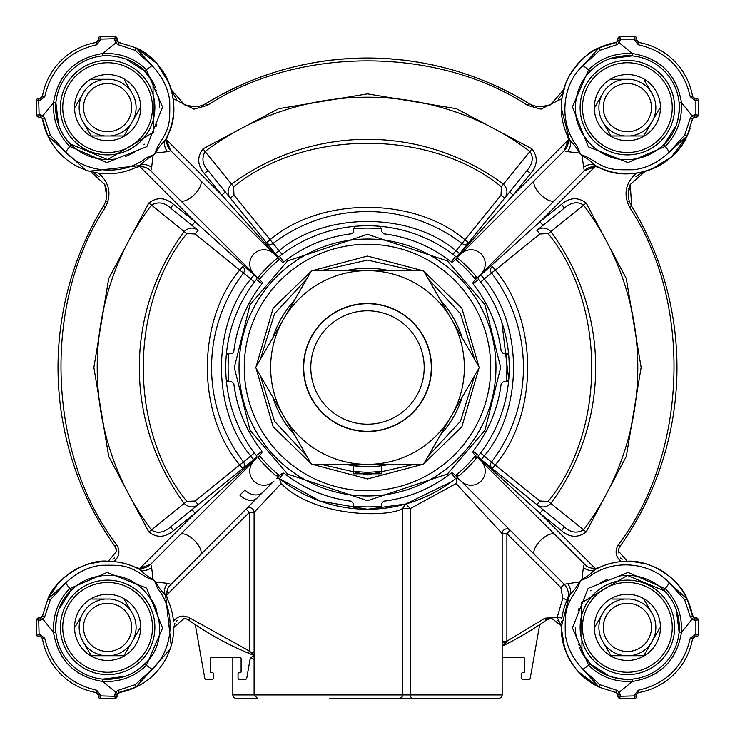 <?xml version="1.0" encoding="UTF-8"?>
<svg xmlns="http://www.w3.org/2000/svg" width="735" height="735" viewBox="0 0 735 735"><rect width="100%" height="100%" fill="white"/><g stroke="black" fill="none" stroke-linecap="round" stroke-linejoin="round"><path stroke-width="1.1" d="M232.839 694.942A3.308 3.308 0 0 0 236.146 698.25L257.406 698.25L254.099 694.942L232.839 694.942L232.839 657.614M537.469 106.501L541.006 106.768L550.588 104.737M558.499 99.069L561.558 94.87M201.151 106.52C251.986 74.529 307.441 58.359 367.5 58.01C427.559 58.359 483.014 74.529 533.849 106.52M107.439 561.228L107.99 561.228L107.439 561.228A66.15 66.15 0 0 0 47.821 599.108L42.382 616.307M618.42 552.849L618.392 551.094L627.277 561.228M193.902 106.768L195.583 106.713M196.815 106.593L199.801 106.042M102.459 561.43L89.422 563.782M89.027 563.892L81.401 566.648M72.205 571.508L62.916 578.62M57.413 584.307L47.839 599.062M329.703 698.25L405.297 698.25M254.099 659.405L250.8 657.954M174.856 623.298L173.772 627.561L184.163 618.411M186.387 618.907L188.684 620.101A309.49 309.49 0 0 0 248.467 653.185L249.376 650.999L190.053 618.172L188.684 620.101A9.454 9.454 0 0 0 183.906 618.392L183.291 618.365M177.383 620.322L175.821 621.838M118.996 551.967L118.565 551.379M106.106 201.813L106.52 201.151M628.48 201.151L628.903 201.813M616.417 551.406L616.004 551.967M561.31 623.987L561.228 627.01M559.409 622.132L557.883 620.533M551.755 618.365L561.007 625.577L557.213 617.326L561.889 617.997L561.788 618.751M139.586 569.46A14.176 11.043 118.8 0 0 151.64 567.493L153.027 579.272L147.533 576.24L139.466 569.395C129.865 564.168 119.254 561.448 107.622 561.228C85.664 558.839 54.427 579.851 47.821 599.108L50.311 599.861L44.863 616.325L42.465 615.967L41.546 617.464L40.14 617.924L42.465 615.967L47.821 599.108L65.635 582.965C76.449 572.666 88.347 566.768 101.329 565.27C124.628 565.04 127.421 565.022 146.697 577.444L154.396 580.604L157.556 588.303L158.76 587.467L165.605 595.534L171.2 645.652L170.024 649.336L135.892 687.179L135.139 684.689L118.675 690.137L119.033 692.535L117.536 693.454L135.892 687.179L119.033 692.535A66.15 66.15 0 0 0 170.244 648.693M170.024 649.336L171.2 645.652A66.15 66.15 0 0 0 173.772 627.561M586.429 565.987L475.573 455.525A139.384 139.384 0 0 1 455.525 475.573L564.204 584.251L579.272 581.973L576.24 587.467L577.444 588.303L580.604 580.604L588.303 577.444L587.467 576.24L595.534 569.395C605.144 564.158 615.755 561.439 627.378 561.228C650.613 559.776 679.37 578.62 687.179 599.108L684.689 599.861L690.137 616.325L692.535 615.967L693.454 617.464L687.179 599.108L692.535 615.967A66.15 66.15 0 0 0 627.561 561.228M620.597 557.966L622.113 559.39M630.281 184.384L628.232 193.847M643.63 171.815L635.94 176.492M645.256 171.31A66.15 66.15 0 0 0 690.174 128.414M599.108 47.821L599.861 50.311L616.325 44.863L615.967 42.465L617.464 41.546L615.967 42.465A66.15 66.15 0 0 0 563.69 89.743L550.487 104.774A23.621 23.621 0 0 1 528.695 103.304L527.464 105.325L541.006 109.129L561.834 98.683A66.15 66.15 0 0 0 561.228 107.622C561.641 94.742 564.37 84.121 569.404 75.76C579.63 60.389 589.534 51.073 599.108 47.821L615.967 42.465L599.108 47.821L592.291 51.551M171.815 91.37L176.492 99.06M184.173 104.627L186.598 105.574M186.8 105.647L187.535 105.868M171.31 89.743A66.15 66.15 0 0 0 135.892 47.821C167.773 61.106 185.284 107.714 165.605 139.466L158.76 147.533L157.556 146.697L154.396 154.396L158.76 147.533M47.821 135.892L50.311 135.139L44.863 118.675L42.465 119.033L41.546 117.536L42.465 119.033A66.15 66.15 0 0 0 89.348 171.2L85.664 170.024L47.821 135.892L42.465 119.033L47.821 135.892L51.551 142.709M106.658 196.273L104.774 184.513L106.75 194.784M99.069 176.501L94.87 173.442M113.861 561.522C119.364 556.808 120.356 551.278 116.828 544.947C47.132 454.34 41.968 302.682 105.325 207.536C111.803 194.398 109.588 182.941 98.683 173.166L89.743 171.31M116.626 551.259L108.394 561.182M112.96 559.335L114.403 557.957M561.228 627.561A66.15 66.15 0 0 0 599.108 687.179L615.967 692.535L599.108 687.179C575.578 675.245 562.946 655.308 561.228 627.378L564.71 648.573M564.746 648.665L564.976 649.336M571.821 663.292L576.892 670.127M578.05 671.459L598.419 686.848M690.137 616.325L692.048 619.366L694.86 620.285L694.86 617.924A2.361 2.361 0 0 1 693.454 617.464A2.361 2.361 0 0 0 694.86 617.924L696.844 617.988M697.193 618.117L697.699 618.475M645.817 563.846L631.402 561.347M473.698 281.349A2.361 2.361 0 0 0 473.009 283.021L473.698 281.349L481.094 273.953L478.127 277.426L539.977 221.75L542.954 225.424L564.443 208.014L561.476 204.348L539.977 221.75L595.065 166.661L584.251 170.796L581.973 155.728L587.467 158.76L595.534 165.605C627.286 185.284 673.894 167.773 687.179 135.892L684.689 135.139L690.137 118.675L692.535 119.033L687.179 135.892L692.618 118.693M692.535 119.033L693.454 117.536L696.458 117.076M600.118 167.902A66.15 66.15 0 0 0 636.317 173.166C625.412 182.941 623.197 194.398 629.674 207.536L631.696 206.305L630.226 184.513L645.109 171.356M648.674 170.254L651.476 169.225M651.55 169.197L671.275 157.106M671.496 156.913L687.151 135.957M694.061 98.04L696.844 98.242M697.193 98.371L697.699 98.729M638.798 42.465L636.822 40.14L636.822 38.542M637.374 41.656L638.779 42.465A66.15 66.15 0 0 1 692.535 96.221L693.344 97.626M616.968 42.042L617.988 38.156M618.117 37.807L618.475 37.301M565.325 84.7L561.834 98.683M117.361 41.261L117.076 40.14L117.536 41.546L119.033 42.465L118.675 44.863L135.139 50.311L135.892 47.821L118.693 42.382M197.522 106.501L193.994 106.768A23.621 23.621 0 0 1 184.513 104.774L171.356 89.891M170.254 86.326L169.225 83.524M169.197 83.45L157.079 63.697M156.913 63.504L136.581 48.152M42.465 96.202L42.465 96.221A66.15 66.15 0 0 1 96.221 42.465L98.178 40.14L98.242 38.156M98.371 37.807L98.729 37.301M41.656 97.626L42.465 96.221L40.14 98.178L41.39 97.819M38.542 117.076L37.301 116.525M36.75 99.969L36.75 100.061A1.893 1.893 0 0 1 38.643 98.178L38.312 98.205M42.042 118.032L38.643 117.076A1.893 1.893 0 0 1 36.75 115.184L36.75 115.285M110.195 561.274L107.76 561.228M96.202 692.535L96.221 692.535A66.15 66.15 0 0 1 42.465 638.779A2.361 2.361 0 0 0 40.14 636.822L38.156 636.758M37.807 636.629L37.301 636.271M36.75 619.715L36.75 619.816A1.893 1.893 0 0 1 38.643 617.924L38.312 617.951M97.626 693.344L96.221 692.535L98.178 694.86L98.205 696.688M36.75 635.031L40.14 634.461L44.789 638.375C51.303 666.415 68.585 683.697 96.625 690.211L96.221 692.535A2.361 2.361 0 0 1 98.178 694.86A2.361 2.361 0 0 0 96.221 692.535A66.15 66.15 0 0 1 42.465 638.779L41.261 637.107M117.076 696.458L116.525 697.699M617.859 694.309L617.547 693.574M617.565 693.61L615.967 692.535L616.325 690.137L599.861 684.689L599.108 687.179L582.965 669.364C572.666 658.551 566.768 646.653 565.27 633.671C565.04 610.372 565.022 607.579 577.444 588.303M692.535 638.798L692.535 638.779A66.15 66.15 0 0 1 638.779 692.535A2.361 2.361 0 0 0 636.822 694.86L636.271 697.699M693.344 637.374L692.535 638.779L694.86 636.822L693.739 637.107M698.25 635.031L698.25 634.939A1.893 1.893 0 0 1 696.357 636.822L694.86 636.822A2.361 2.361 0 0 0 692.535 638.779A66.15 66.15 0 0 1 638.779 692.535L637.374 693.344M173.57 112.795A66.15 66.15 0 0 0 173.166 98.683L171.54 90.58M502.161 694.942A3.308 3.308 0 0 1 498.854 698.25L412.629 698.25A3.308 2.278 -90 0 1 410.35 694.942L502.161 694.942L502.161 643.171A4.722 1.066 180 0 1 506.351 642.114L502.161 645.964M362.465 473.809L381.676 473.809L381.676 471.401L367.5 472.366L353.324 471.401L353.324 473.809L381.676 473.809L381.676 465.705A99.225 99.225 0 0 0 389.026 464.364A99.225 99.225 0 0 1 345.974 464.364M561.494 621.461L561.402 622.545M561.228 627.378L569.395 595.534L576.24 587.467M568.66 596.903L568.091 598.024M567.448 599.365L567.108 600.1M173.524 530.652L170.557 526.986L192.046 509.575L195.023 513.25L173.524 530.652C165.118 537.671 156.877 538.112 148.801 531.975L108.706 456.435L93.859 367.5L108.706 278.565L148.801 203.025C156.895 196.888 165.136 197.329 173.524 204.348L170.557 208.014L192.046 225.424L195.023 221.75L256.873 277.426L253.906 273.953A14.176 14.176 0 0 1 258.5 250.828A14.176 14.176 0 0 1 273.953 253.906L170.796 150.749A14.176 14.176 0 0 1 166.643 140.725L170.796 150.749L167.506 151.64A14.176 11.043 28.8 0 1 165.54 139.586M502.161 643.171L502.161 533.619L456.123 483.575L410.35 508.519L410.35 694.942L254.099 694.942L254.099 512.35L249.376 512.35L249.376 650.999L254.099 655.225M412.629 698.25L399.353 698.25A3.308 3.188 90 0 0 402.541 694.942L402.541 508.519L410.35 508.519L405.812 503.971L402.541 508.519C388.567 517.716 314.727 517.569 281.193 483.575L254.099 512.35A4.722 4.722 0 0 0 249.376 507.628A4.722 4.722 0 0 1 254.099 512.35M165.54 595.414A14.176 11.043 151.2 0 1 167.506 583.36L170.796 584.251A14.176 14.176 0 0 0 167.727 599.714L167.727 599.714A14.176 14.176 0 0 0 167.874 600.063M107.622 679.351L102.79 679.122A51.974 51.974 0 0 1 55.878 632.21C55.079 615.066 59.994 601.285 70.624 590.876C80.685 580.852 93.014 575.689 107.622 575.404C153.56 573.925 177.273 636.06 144.124 664.376C134.918 673.811 122.754 678.8 107.622 679.351A51.974 51.974 0 0 1 86.785 579.759M144.152 590.398A51.974 51.974 0 0 1 144.905 591.161M151.254 599.135A51.974 51.974 0 0 1 156.114 608.654M156.463 609.6A51.974 51.974 0 0 1 156.702 610.252M158.879 618.76A51.974 51.974 0 0 1 159.578 628.93M157.556 588.303C176.74 612.209 173.166 650.282 152.035 669.364A370.881 370.881 0 0 1 146.384 665.258A2.361 0.992 45.4 0 0 144.124 664.376A51.974 51.974 0 0 1 135.607 671.174M125.575 676.154A51.974 51.974 0 0 1 122.57 677.155M116.249 158.879A51.974 51.974 0 0 1 107.622 159.596L70.624 144.124C60.123 133.935 55.208 120.154 55.878 102.79A51.974 51.974 0 0 1 107.622 55.649C123.563 56.604 135.736 61.602 144.124 70.624L153.027 82.32L153.33 132.355L107.622 159.596A51.974 51.974 0 0 1 55.878 102.79L53.526 102.569C58.285 74.63 74.63 58.285 102.569 53.526C120.182 52.782 134.79 58.184 146.384 69.742A370.881 370.881 0 0 1 152.035 65.635C162.334 76.449 168.232 88.347 169.73 101.329C169.96 124.628 169.978 127.421 157.556 146.697M144.133 70.624A51.974 51.974 0 0 1 155.351 87.052M156.592 90.203A51.974 51.974 0 0 1 156.904 91.112M158.319 96.156A51.974 51.974 0 0 1 159.596 107.365M156.794 124.472A51.974 51.974 0 0 1 155.985 126.659M144.556 144.198A51.974 51.974 0 0 1 143.931 144.813M135.929 151.217A51.974 51.974 0 0 1 125.593 156.39M627.378 55.649L632.21 55.878A51.974 51.974 0 0 1 679.122 102.79C679.921 119.934 675.006 133.715 664.376 144.124C653.406 154.295 641.067 159.449 627.378 159.596C617.152 159.964 607.312 156.895 597.858 150.399C589.204 144.326 582.791 136.076 578.629 125.648C571.435 108.651 576.359 84.396 590.876 70.624C600.486 61.189 612.659 56.2 627.378 55.649A51.974 51.974 0 0 1 632.21 55.878L632.431 53.526C660.37 58.285 676.714 74.63 681.474 102.569C682.218 120.182 676.816 134.79 665.258 146.384A370.881 370.881 0 0 1 669.364 152.035C658.551 162.334 646.653 168.232 633.671 169.73C610.372 169.96 607.579 169.978 588.303 157.556L580.604 154.396L581.973 155.728M609.949 58.662L632.21 55.878A51.974 51.974 0 0 1 676.126 125.657M618.778 576.111A51.974 51.974 0 0 1 627.378 575.404L664.376 590.876C674.877 601.065 679.792 614.846 679.122 632.21L681.474 632.431C676.714 660.37 660.37 676.714 632.431 681.474C614.818 682.218 600.21 676.816 588.616 665.258A370.881 370.881 0 0 1 582.965 669.364L599.861 684.689M676.154 609.434A51.974 51.974 0 0 1 632.21 679.122L627.378 679.351A51.974 51.974 0 0 1 579.639 647.93M676.338 609.949L679.122 632.21A51.974 51.974 0 0 1 627.378 679.351C611.584 678.433 599.411 673.444 590.876 664.376L581.982 652.689L581.633 602.709L627.378 575.404A51.974 51.974 0 0 1 671.413 599.76M351.587 501.233L351.247 501.178A134.652 134.652 0 0 1 284.473 473.515L283.021 473.009L279.475 475.573A139.384 139.384 0 0 1 259.427 455.525L258.601 457.032M169.105 586.291L273.953 481.094A14.176 14.176 0 0 1 249.753 471.071A14.176 14.176 0 0 1 253.906 461.047L256.873 457.574L256.423 455.571A2.361 2.361 0 0 1 256.249 458.704L150.749 564.204A14.176 14.176 0 0 1 134.955 567.135M279.318 259.271L277.646 258.582L276.121 259.133A141.754 141.754 0 0 0 259.133 276.121L258.582 277.646L259.427 279.475A139.384 139.384 0 0 1 279.475 259.427L221.75 195.023L225.424 192.046L208.014 170.557L204.348 173.524L221.75 195.023L166.661 139.935L166.643 140.725A14.176 14.176 0 0 1 167.874 134.937M478.751 276.296A2.361 2.361 0 0 0 478.577 279.429L473.129 283.747L473.515 284.473A134.652 134.652 0 0 1 501.169 351.247C498.027 326.469 488.812 304.216 473.515 284.473C488.812 304.207 498.036 326.469 501.178 351.247L503.512 353.324L506.167 353.324A139.384 139.384 0 0 1 506.167 381.676L503.512 381.676L501.169 383.753A134.652 134.652 0 0 1 473.515 450.527A2.361 2.361 0 0 0 473.698 453.651L473.009 451.979M473.009 283.021A2.361 2.361 0 0 0 473.515 284.473L473.395 284.307M478.127 457.574L478.751 458.704A2.361 2.361 0 0 1 478.062 457.032L539.977 513.25L561.476 530.652C569.772 537.662 578.013 538.103 586.199 531.975L626.293 456.435L641.14 367.5L626.293 278.565L586.199 203.025C578.022 196.897 569.781 197.338 561.476 204.348M381.676 506.167L381.676 503.512L381.676 506.167A139.384 139.384 0 0 1 353.324 506.167L353.324 503.512L351.247 501.169C326.469 498.036 304.207 488.812 284.473 473.515L283.747 473.129L279.429 478.577L319.918 501.031L367.5 509.254A141.754 141.754 0 0 1 279.429 478.577A2.361 2.361 0 0 0 276.296 478.751L279.475 475.573M381.107 507.931L381.676 506.387L379.517 508.739A141.754 141.754 0 0 1 367.5 509.254M255.495 454.386L256.423 455.571A141.754 141.754 0 0 1 256.423 279.429A2.361 2.361 0 0 0 256.249 276.296M278.877 476.17L277.49 477.557M413.915 270.636L367.5 260.089L321.085 270.636M306.826 278.868L274.486 313.799L260.411 359.268M474.589 359.268L460.514 313.799L428.174 278.868M462.15 337.705A99.225 99.225 0 0 0 440.623 300.431A99.225 99.225 0 0 1 462.15 337.705M345.974 270.636A99.225 99.225 0 0 1 389.026 270.636A99.225 99.225 0 0 0 367.5 268.275M284.436 313.229A99.225 99.225 0 0 0 272.85 337.705A99.225 99.225 0 0 1 294.377 300.431M114.899 546.316L116.608 551.094A9.454 9.454 0 0 0 114.899 546.316A309.49 309.49 0 0 1 103.304 206.305A23.621 23.621 0 0 0 106.768 193.994A23.621 23.621 0 0 1 103.304 206.305A309.49 309.49 0 0 0 114.899 546.316L116.828 544.947M90.58 171.54L104.774 184.513A23.621 23.621 0 0 1 106.768 193.994A23.621 23.621 0 0 0 104.774 184.513M193.994 106.768L184.513 104.774L193.994 106.768A23.621 23.621 0 0 0 206.305 103.304A309.49 309.49 0 0 1 528.695 103.304A309.49 309.49 0 0 0 206.305 103.304L207.536 105.325C297.767 46.048 437.233 46.048 527.464 105.325M545.857 106.263L539.407 106.713M538.213 106.603L535.273 106.06M546.316 620.101L551.094 618.392A9.454 9.454 0 0 0 546.316 620.101A309.49 309.49 0 0 1 502.161 646.157A309.49 309.49 0 0 0 546.316 620.101L544.947 618.172L506.884 641.177L506.351 642.114M561.228 627.424L561.007 625.577M254.099 655.464L248.467 653.185A309.49 309.49 0 0 1 188.684 620.101A9.454 9.454 0 0 0 183.906 618.392M38.542 636.822L38.643 636.822A1.893 1.893 0 0 1 36.75 634.939L36.75 619.816A1.893 1.893 0 0 1 38.643 617.924L38.542 617.924M134.67 567.007A66.15 66.15 0 0 0 119.924 562.376M147.533 158.76L154.396 154.396L146.697 157.556L147.533 158.76L139.466 165.605L89.348 171.2L85.664 170.024M98.683 173.166A66.15 66.15 0 0 0 134.882 167.902L135.286 167.727A14.176 14.176 0 0 0 134.937 167.874A14.176 14.176 0 0 1 150.749 170.796L180.231 200.278A14.176 5.99 -45 0 0 194.49 194.49A14.176 5.99 -45 0 0 200.278 180.231L170.796 150.749M36.75 115.184L39.111 114.715L38.643 117.076A1.893 1.893 0 0 1 36.75 115.184L36.75 100.061A1.893 1.893 0 0 1 38.643 98.178L38.542 98.178M115.285 36.75L115.184 36.75A1.893 1.893 0 0 1 117.076 38.643L117.076 38.542M99.969 36.75L115.184 36.75A1.893 1.893 0 0 1 117.076 38.643L117.076 40.14A2.361 2.361 0 0 0 117.536 41.546A2.361 2.361 0 0 1 117.076 40.14L114.715 40.14L115.184 36.75M100.061 36.75A1.893 1.893 0 0 0 98.178 38.643A1.893 1.893 0 0 1 100.061 36.75L100.539 39.111L98.178 38.542M166.266 138.244L166.946 136.903M167.552 135.635L167.892 134.9M167.902 134.882A66.15 66.15 0 0 0 173.57 112.887M118.032 42.042L117.435 41.39M576.24 147.533L580.604 154.396L577.444 146.697L576.24 147.533L569.395 139.466L561.228 107.622A66.15 66.15 0 0 0 567.098 134.882L567.273 135.286A14.176 14.176 0 0 0 567.117 134.918A14.176 14.176 0 0 1 564.204 150.749L568.339 139.935L513.25 195.023L509.575 192.046L504.66 198.119C508.05 193.222 507.628 188.583 503.401 184.2L501.417 186.883C430.609 128.763 304.391 128.772 233.583 186.883L234.006 195.142L270.113 239.729L266.447 242.706L208.014 170.557C202.483 164.732 201.491 158.374 205.028 151.474L203.025 148.801C196.897 156.978 197.338 165.219 204.348 173.524M635.031 36.75L634.939 36.75A1.893 1.893 0 0 1 636.822 38.643L634.461 39.111L634.939 36.75A1.893 1.893 0 0 1 636.822 38.643M619.715 36.75L634.939 36.75M619.816 36.75A1.893 1.893 0 0 0 617.924 38.643A1.893 1.893 0 0 1 619.816 36.75L620.285 39.111L617.924 38.542M698.25 115.285L698.25 115.184A1.893 1.893 0 0 1 696.357 117.076L695.889 114.715L698.25 115.184A1.893 1.893 0 0 1 696.357 117.076M698.25 99.969L698.25 115.184M698.25 100.061A1.893 1.893 0 0 0 696.357 98.178A1.893 1.893 0 0 1 698.25 100.061L695.889 100.539L696.458 98.178M596.756 166.266L598.097 166.946M636.317 173.166L644.42 171.54M692.958 118.032L693.61 117.435M631.696 206.305A309.49 309.49 0 0 1 620.101 546.316A9.454 9.454 0 0 0 618.392 551.094A9.454 9.454 0 0 1 620.101 546.316A309.49 309.49 0 0 0 631.696 206.305A23.621 23.621 0 0 1 630.226 184.513M627.01 561.228L624.557 561.283M615.076 562.376A66.15 66.15 0 0 0 600.118 567.098L599.714 567.273A14.176 14.176 0 0 0 599.732 567.273A14.176 14.176 0 0 0 599.999 567.154M698.25 619.715L698.25 634.939A1.893 1.893 0 0 1 696.357 636.822L696.458 636.822M698.25 619.816A1.893 1.893 0 0 0 696.357 617.924A1.893 1.893 0 0 1 698.25 619.816L695.889 620.285L696.458 617.924M619.715 698.25L619.816 698.25A1.893 1.893 0 0 1 617.924 696.357L617.924 696.458M635.031 698.25L619.816 698.25A1.893 1.893 0 0 1 617.924 696.357L617.924 694.86A2.361 2.361 0 0 0 617.464 693.454A2.361 2.361 0 0 1 617.924 694.86L620.285 694.86L619.816 698.25M634.939 698.25A1.893 1.893 0 0 0 636.822 696.357A1.893 1.893 0 0 1 634.939 698.25L634.461 695.889L636.822 696.458M190.053 618.172C183.722 614.644 178.192 615.636 173.478 621.139A66.15 66.15 0 0 0 167.902 600.118L167.332 598.869M99.969 698.25L100.061 698.25A1.893 1.893 0 0 1 98.178 696.357L100.539 695.889L117.076 696.357A1.893 1.893 0 0 1 115.184 698.25L114.715 694.86L117.076 694.86A2.361 2.361 0 0 1 117.536 693.454A2.361 2.361 0 0 0 117.076 694.86L117.076 696.357A1.893 1.893 0 0 1 115.184 698.25L115.285 698.25M115.184 698.25L100.061 698.25A1.893 1.893 0 0 1 98.178 696.357L98.178 696.458M36.75 634.939A1.893 1.893 0 0 0 38.643 636.822L39.111 634.461L38.643 617.924L40.14 617.924A2.361 2.361 0 0 0 41.546 617.464A2.361 2.361 0 0 1 40.14 617.924L40.14 620.285L36.75 619.816M147.533 576.24L146.697 577.444M139.586 165.54A14.176 11.043 -118.8 0 1 151.64 167.506L150.749 170.796L259.271 279.318M148.58 169.013L146.035 167.672M143.132 166.845L139.935 166.661L195.023 221.75L173.524 204.348M146.697 157.556C122.791 176.74 84.718 173.166 65.635 152.035L47.83 135.92M40.14 117.076A2.361 2.361 0 0 1 41.546 117.536A2.361 2.361 0 0 0 40.14 117.076L40.14 114.715L39.111 114.715L38.643 98.178L40.14 98.178A2.361 2.361 0 0 0 42.465 96.221A66.15 66.15 0 0 1 96.221 42.465A2.361 2.361 0 0 0 98.178 40.14A2.361 2.361 0 0 1 96.221 42.465L96.625 44.789C68.585 51.303 51.303 68.585 44.789 96.625L40.14 100.539L40.14 98.178A2.361 2.361 0 0 0 42.465 96.221L44.789 96.625M40.14 100.539L36.75 100.061M142.709 51.551L135.892 47.821L152.035 65.635L135.139 50.311M569.46 139.586A14.176 11.043 -28.8 0 1 567.493 151.64L564.204 150.749L455.525 259.427A139.384 139.384 0 0 1 475.573 279.475M577.444 146.697C558.26 122.791 561.834 84.718 582.965 65.635L599.08 47.83M461.047 253.906A14.176 14.176 0 0 1 481.094 253.906A14.176 14.176 0 0 1 481.094 273.953L584.251 170.796A14.176 14.176 0 0 1 600.063 167.874M583.36 167.506A14.176 11.043 118.8 0 1 595.414 165.54M587.467 158.76L588.303 157.556M683.449 142.709L687.179 135.892L669.364 152.035L684.689 135.139M588.303 577.444C612.209 558.26 650.282 561.834 669.364 582.965L687.17 599.08M696.357 636.822L695.889 634.461L698.25 634.939M567.098 600.118A66.15 66.15 0 0 0 561.889 617.997A66.15 66.15 0 0 1 567.098 600.118L562.799 598.171L557.213 617.326L544.947 618.172M502.161 641.177L506.884 641.177L506.884 533.619L560.869 587.596L564.204 584.251A14.176 14.176 0 0 1 567.126 600.063M567.493 583.36A14.176 11.043 -151.2 0 1 569.46 595.414M615.967 692.535L617.464 693.454L619.366 692.048L620.285 694.86M167.81 588.643L166.643 594.275M135.139 684.689L152.035 669.364L135.92 687.17M96.625 690.211L100.539 694.86L100.061 698.25M96.147 576.681A51.974 51.974 0 0 1 106.226 575.422M611.649 157.161A51.974 51.974 0 0 1 607.579 155.682M590.839 144.593A51.974 51.974 0 0 1 590.113 143.858M583.746 135.865A51.974 51.974 0 0 1 578.886 126.347M578.537 125.419A51.974 51.974 0 0 1 578.326 124.812M576.121 116.24A51.974 51.974 0 0 1 575.422 106.07M579.768 86.767A51.974 51.974 0 0 1 599.365 63.844M609.398 58.855A51.974 51.974 0 0 1 612.43 57.844M578.427 644.843A51.974 51.974 0 0 1 578.105 643.924M576.681 638.844A51.974 51.974 0 0 1 575.404 627.662M578.206 610.528A51.974 51.974 0 0 1 579.015 608.332M590.453 590.793A51.974 51.974 0 0 1 591.059 590.196M599.411 583.562A51.974 51.974 0 0 1 607.174 579.483M58.837 609.471L70.624 590.876A2.361 0.992 44.6 0 0 69.742 588.616L107.108 572.436L146.632 588.129L162.554 628.094L146.384 665.258C134.808 676.788 120.209 682.199 102.569 681.474C74.63 676.714 58.285 660.37 53.526 632.431C52.782 614.818 58.184 600.21 69.742 588.616A370.881 370.881 0 0 1 65.635 582.965L50.311 599.861M44.863 616.325L42.952 619.366L40.14 620.285M256.873 457.574L195.023 513.25L139.935 568.339L150.749 564.204L151.64 567.493M148.801 203.025L151.474 205.028C158.19 201.436 164.548 202.428 170.557 208.014L170.557 208.014M148.801 531.975L151.474 529.972A270.305 270.305 0 0 1 151.474 205.028L184.2 231.599A228.181 228.181 0 0 0 184.2 503.401L151.474 529.972C157.244 533.785 163.602 532.792 170.557 526.986L192.046 509.575L170.557 526.986M167.506 151.64L155.728 153.027M153.027 155.728L151.64 167.506M44.863 118.675L42.952 115.634L41.546 117.536M50.311 135.139L65.635 152.035A370.881 370.881 0 0 1 69.742 146.384C58.212 134.808 52.801 120.209 53.526 102.569L42.952 115.634L40.14 114.715M70.624 144.124A2.361 0.992 -44.6 0 1 69.742 146.384L106.906 162.554L146.871 146.632L162.564 107.108L146.384 69.742A2.361 0.992 134.6 0 1 144.124 70.624L153.027 82.32M117.076 38.643L100.539 39.111L100.539 40.14L96.625 44.789M526.986 170.557L457.032 256.938L513.25 195.023L530.652 173.524L526.986 170.557C532.792 163.611 533.785 157.253 529.972 151.474L503.401 184.2A228.181 228.181 0 0 0 231.599 184.2L205.028 151.474A270.305 270.305 0 0 1 529.972 151.474L531.975 148.801L456.435 108.706L367.5 93.859L278.565 108.706L203.025 148.801M457.574 256.873L458.704 256.249A2.361 2.361 0 0 1 455.571 256.423A141.754 141.754 0 0 0 279.429 256.423L283.839 261.982A9.454 9.454 0 0 1 282.764 262.717M279.475 259.427L282.837 262.79A134.652 134.652 0 0 1 351.247 233.831A2.361 2.361 0 0 0 353.324 231.488L353.324 228.833A139.384 139.384 0 0 1 381.676 228.833L381.676 231.488L383.753 233.831A134.652 134.652 0 0 1 450.527 261.485L451.253 261.871L455.571 256.423M118.675 44.863L115.634 42.952L114.715 40.14M579.272 153.027L567.493 151.64M564.204 150.749L534.722 180.231A14.176 5.99 45 0 0 540.51 194.49A14.176 5.99 45 0 0 554.769 200.278L584.251 170.796M450.527 261.485A2.361 2.361 0 0 0 453.651 261.302L455.525 259.427L453.651 261.302L451.253 261.871M616.325 44.863L619.366 42.952L617.464 41.546A2.361 2.361 0 0 0 617.924 40.14A2.361 2.361 0 0 1 617.464 41.546M599.861 50.311L582.965 65.635A370.881 370.881 0 0 1 588.616 69.742C600.192 58.212 614.791 52.801 632.431 53.526L619.366 42.952L620.285 39.111L634.461 39.111L634.461 40.14L636.822 40.14A2.361 2.361 0 0 0 638.779 42.465A66.15 66.15 0 0 1 692.535 96.221A2.361 2.361 0 0 0 694.86 98.178A2.361 2.361 0 0 1 692.535 96.221L690.211 96.625C683.697 68.585 666.415 51.303 638.375 44.789L634.461 40.14M590.876 70.624A2.361 0.992 45.4 0 1 588.616 69.742L572.446 106.906L588.367 146.871L627.892 162.564L665.258 146.384A2.361 0.992 -135.4 0 1 664.376 144.124L676.163 125.529M379.517 508.739A141.754 141.754 0 0 0 455.571 478.577A2.361 2.361 0 0 1 457.032 478.062L461.047 481.094A14.176 14.176 0 0 0 481.094 481.094A14.176 14.176 0 0 0 481.094 461.047L478.751 458.704M542.954 225.424L564.443 208.014C571.398 202.208 577.756 201.215 583.526 205.028A270.305 270.305 0 0 1 583.526 529.972C576.81 533.564 570.452 532.572 564.443 526.986L542.954 509.575L539.977 513.25L595.065 568.339L591.877 568.155M586.199 531.975L550.8 503.401A228.181 228.181 0 0 0 550.8 231.599L586.199 203.025M564.443 526.986L561.476 530.652M690.137 118.675L692.048 115.634L695.889 114.715L695.889 100.539L694.86 100.539L690.211 96.625M693.454 117.536A2.361 2.361 0 0 1 694.86 117.076A2.361 2.361 0 0 0 693.454 117.536L681.474 102.569L679.122 102.79M684.689 599.861L669.364 582.965A370.881 370.881 0 0 1 665.258 588.616C676.788 600.192 682.199 614.791 681.474 632.431L693.454 617.464M587.467 576.24L581.973 579.272L583.36 567.493A14.176 11.043 -118.8 0 0 595.414 569.46M664.376 590.876A2.361 0.992 135.4 0 1 665.258 588.616L628.094 572.446L588.129 588.367L572.436 627.892L588.616 665.258A2.361 0.992 -45.4 0 1 590.876 664.376L581.982 652.689M583.36 567.493L584.251 564.204A14.176 14.176 0 0 0 599.714 567.273L598.869 567.668M617.924 696.357L634.461 695.889L634.461 694.86L638.375 690.211L638.779 692.535A2.361 2.361 0 0 0 636.822 694.86L634.461 694.86M455.525 475.573L453.651 473.698A2.361 2.361 0 0 0 450.527 473.515L450.527 473.515A134.652 134.652 0 0 1 383.753 501.169C408.531 498.027 430.783 488.812 450.527 473.515A134.661 134.661 0 0 1 383.551 501.206L381.676 503.512M584.251 564.204L554.769 534.722A14.176 5.99 135 0 0 540.51 540.51A14.176 5.99 135 0 0 534.722 554.769M579.272 581.973L581.973 579.272M616.325 690.137L619.366 692.048L632.431 681.474L632.21 679.122M506.884 533.619L510.228 530.275A4.722 4.722 0 0 0 502.161 533.619L506.884 533.619M170.796 584.251L246.032 509.015L249.376 512.35L166.661 595.065M458.704 478.751A2.361 2.361 0 0 0 457.032 478.062L456.123 483.575M367.61 509.254L405.812 503.971L451.354 481.783M153.027 579.272L155.728 581.973L167.506 583.36M200.278 554.769A14.176 5.99 -135 0 0 194.49 540.51A14.176 5.99 -135 0 0 180.231 534.722L150.749 564.204M158.76 587.467L155.728 581.973M262.827 492.22A14.176 11.135 -135 0 1 244.939 490.061L239.876 495.124C246.363 500.811 251.921 501.941 256.561 498.486L246.032 509.015A4.722 4.722 0 0 1 249.376 507.628A4.722 4.722 0 0 0 246.032 509.015M118.675 690.137L115.634 692.048L102.569 681.474L102.79 679.122L125.051 676.338M58.662 125.051L55.878 102.79A51.974 51.974 0 0 1 102.79 55.878L107.622 55.649M55.878 632.21L53.526 632.431L41.546 617.464M259.427 455.525L261.302 453.651A2.361 2.361 0 0 0 261.485 450.527L261.485 450.527A134.652 134.652 0 0 1 233.831 383.753L233.831 383.753C236.973 408.531 246.188 430.783 261.485 450.527C246.188 430.793 236.964 408.531 233.822 383.753L231.488 381.676L228.833 381.676A139.384 139.384 0 0 1 228.833 353.324L231.488 353.324A2.361 2.361 0 0 0 233.831 351.247A134.652 134.652 0 0 1 262.79 282.837L259.427 279.475M192.046 225.424L198.119 230.34C193.222 226.95 188.583 227.372 184.2 231.599L186.883 233.583C128.763 304.391 128.772 430.609 186.883 501.417L184.2 503.401C188.601 507.6 193.241 508.023 198.119 504.66L195.142 500.994L239.729 464.887L242.706 468.553A4.722 4.722 0 0 0 243.487 462.021L250.754 455.957L253.731 459.632M192.046 509.575L256.938 457.032M102.79 55.878L102.569 53.526L117.536 41.546M282.019 254.429L279.043 250.754C325.173 211.735 409.827 211.735 455.957 250.754L459.632 253.731L468.553 242.706L464.887 239.729C414.228 196.576 320.772 196.576 270.113 239.729L279.043 250.754L275.368 253.731L277.968 256.938L225.424 192.046M275.368 253.731L266.447 242.706A4.722 4.722 0 0 0 272.979 243.487A4.722 4.722 0 0 1 266.447 242.706M233.583 186.883L231.599 184.2C227.4 188.601 226.977 193.241 230.34 198.119L234.006 195.142M381.676 228.833L379.517 226.261A141.754 141.754 0 0 1 452.981 254.429L462.021 243.487A4.722 4.722 0 0 0 468.553 242.706L504.66 198.119L500.994 195.142L501.417 186.883M278.032 258.61A2.361 2.361 0 0 0 277.462 258.582M276.296 256.249A2.361 2.361 0 0 0 279.429 256.423L280.614 255.495M476.409 277.931A2.361 2.361 0 0 0 475.867 276.121A141.754 141.754 0 0 0 458.879 259.133L457.354 258.582L455.682 259.271M458.879 259.133A2.361 2.361 0 0 0 458.125 258.711M457.74 258.61A2.361 2.361 0 0 0 457.023 258.601M475.573 455.525L473.698 453.651M542.954 509.575L478.062 457.032A2.361 2.361 0 0 1 478.577 455.571A141.754 141.754 0 0 0 508.739 379.517L506.167 381.676M480.571 452.981L491.513 462.021A155.921 155.921 0 0 0 491.513 272.979L495.271 270.113C538.452 321.02 538.452 413.97 495.271 464.887L492.294 468.553L536.881 504.66C541.759 508.05 546.399 507.628 550.8 503.401L548.117 501.417C606.228 430.609 606.237 304.4 548.117 233.583L550.8 231.599C546.408 227.372 541.768 226.95 536.881 230.34L539.857 234.006L495.271 270.113L492.294 266.447A4.722 4.722 0 0 0 491.513 272.979L484.246 279.043L481.269 275.368M455.682 475.729L458.879 475.867A141.754 141.754 0 0 0 475.867 458.879A2.361 2.361 0 0 0 475.729 455.682L475.867 458.879M457.069 476.409A2.361 2.361 0 0 0 457.62 476.409M455.571 478.577L451.253 473.129L450.693 473.395M281.193 483.575L279.291 478.467L277.959 478.062M256.423 455.571L261.871 451.253L261.605 450.693M258.582 457.501L259.133 458.879A141.754 141.754 0 0 0 276.121 475.867L279.318 475.729M262.717 282.764A9.454 9.454 0 0 1 261.982 283.839L256.423 279.429M254.429 452.981L250.754 455.957C211.735 409.827 211.735 325.173 250.754 279.043L253.731 275.368M254.429 282.019L243.487 272.979A4.722 4.722 0 0 0 242.706 266.447L239.729 270.113L195.142 234.006L198.119 230.34M195.142 234.006L186.883 233.583M186.883 501.417L195.142 500.994M352.965 232.738L351.449 233.794A134.661 134.661 0 0 0 283.839 261.982M231.488 353.324L228.833 353.324M353.324 231.488L353.324 228.833M475.867 276.121L475.729 279.318M383.413 233.767L383.753 233.822A134.661 134.661 0 0 1 450.693 261.605M473.395 450.693L473.515 450.527C488.812 430.783 498.027 408.531 501.169 383.753C498.036 408.531 488.812 430.793 473.515 450.527L473.395 450.693M479.505 280.614L478.577 279.429A141.754 141.754 0 0 1 508.739 355.483L508.473 354.582M548.117 233.583L539.857 234.006M536.881 504.66L539.857 500.994L548.117 501.417M480.571 282.019L484.246 279.043C523.265 325.173 523.265 409.827 484.246 455.957L481.269 459.632M491.513 462.021A4.722 4.722 0 0 0 492.294 468.553A4.722 4.722 0 0 1 491.513 462.021L539.857 500.994M353.581 507.462L353.324 506.387L355.042 508.657M354.371 508.344L353.737 507.72M227.188 381.199L226.729 380.739M277.904 476.409L277.361 476.409M261.982 283.839C246.344 303.775 236.955 326.312 233.794 351.449L233.831 351.247M226.711 354.288L227.188 353.801M242.706 266.447A4.722 4.722 0 0 1 243.487 272.979L239.729 270.113C196.576 320.772 196.576 414.228 239.729 464.887L243.487 462.021A4.722 4.722 0 0 1 242.706 468.553M243.487 272.979A155.921 155.921 0 0 0 243.487 462.021M468.553 242.706A4.722 4.722 0 0 1 462.021 243.487A155.921 155.921 0 0 0 272.979 243.487M462.021 243.487L500.994 195.142M228.613 353.324L226.261 355.483M226.261 379.517L228.833 381.676M284.307 473.395L284.473 473.515C304.216 488.812 326.469 498.027 351.247 501.169L351.449 501.206M508.657 379.958L508.739 379.517A141.754 141.754 0 0 0 508.739 355.483L506.167 353.324M355.483 226.261L353.324 228.613M502.198 352.929L503.512 353.324M507.582 353.654L506.387 353.324M508.73 379.618L501.886 322.417M508.344 380.629L507.72 381.263M507.462 381.419L506.387 381.676M281.349 473.698L281.964 473.257M283.021 473L283.747 473.129M321.085 464.364L367.5 474.911L413.915 464.364M428.174 456.132L460.514 421.201L474.589 375.732M260.411 375.732L274.486 421.201L306.826 456.132M381.676 465.705A99.225 99.225 0 0 1 353.324 465.705L353.324 473.809M450.564 421.771A99.225 99.225 0 0 0 462.15 397.295A99.225 99.225 0 0 1 440.623 434.569A99.225 99.225 0 0 0 442.507 432.456M349.447 465.071L350.035 465.172M353.324 465.705L367.5 466.725M601.524 615.443A28.472 28.472 0 0 0 601.524 639.303L611.005 655.721L624.787 655.721A28.472 28.472 0 0 1 604.115 643.796M624.787 599.025A28.472 28.472 0 0 0 604.115 610.96L595.028 626.707M650.631 610.96A28.472 28.472 0 0 0 629.968 599.025L611.786 599.025M653.222 639.303A28.472 28.472 0 0 0 653.222 615.443L643.741 599.025M651.476 627.378A24.099 24.099 0 0 0 627.378 603.279A24.099 24.099 0 0 0 603.279 627.378A24.099 24.099 0 0 0 627.378 651.476A24.099 24.099 0 0 0 651.476 627.378M674.629 627.378A47.251 47.251 0 0 1 627.378 674.629A47.251 47.251 0 0 1 580.126 627.378A47.251 47.251 0 0 1 627.378 580.126A47.251 47.251 0 0 1 674.629 627.378M672.259 627.378A44.89 44.89 0 0 1 627.378 672.259A44.89 44.89 0 0 1 582.487 627.378A44.89 44.89 0 0 1 627.378 582.487A44.89 44.89 0 0 1 672.259 627.378M660.453 627.378A33.075 33.075 0 0 0 627.378 594.303A33.075 33.075 0 0 0 594.303 627.378A33.075 33.075 0 0 0 627.378 660.453A33.075 33.075 0 0 0 660.453 627.378M610.62 655.05L611.005 655.721L643.741 655.721L650.631 643.796A28.472 28.472 0 0 1 629.968 655.721M659.727 628.048L643.741 655.721M294.377 434.569A99.225 99.225 0 0 1 272.85 397.295M450.279 422.212L448.598 424.674M601.524 95.697A28.472 28.472 0 0 0 601.524 119.557L611.005 135.975L624.787 135.975A28.472 28.472 0 0 1 604.115 124.04M624.787 79.279A28.472 28.472 0 0 0 604.115 91.204L595.028 106.952M650.631 91.204A28.472 28.472 0 0 0 629.968 79.279L611.005 79.279M653.222 119.557A28.472 28.472 0 0 0 653.222 95.697L644.126 79.95M651.476 107.622A24.099 24.099 0 0 0 627.378 83.524A24.099 24.099 0 0 0 603.279 107.622A24.099 24.099 0 0 0 627.378 131.721A24.099 24.099 0 0 0 651.476 107.622M674.629 107.622A47.251 47.251 0 0 1 627.378 154.874A47.251 47.251 0 0 1 580.126 107.622A47.251 47.251 0 0 1 627.378 60.371A47.251 47.251 0 0 1 674.629 107.622M672.259 107.622A44.89 44.89 0 0 1 627.378 152.512A44.89 44.89 0 0 1 582.487 107.622A44.89 44.89 0 0 1 627.378 62.741A44.89 44.89 0 0 1 672.259 107.622M660.453 107.622A33.075 33.075 0 0 0 627.378 74.547A33.075 33.075 0 0 0 594.303 107.622A33.075 33.075 0 0 0 627.378 140.697A33.075 33.075 0 0 0 660.453 107.622M610.62 135.304L611.005 135.975L643.741 135.975L650.631 124.04A28.472 28.472 0 0 1 629.968 135.975M659.727 108.293L643.741 135.975M81.778 615.443A28.472 28.472 0 0 0 81.778 639.303L91.259 655.721L105.031 655.721A28.472 28.472 0 0 1 84.369 643.796M105.031 599.025A28.472 28.472 0 0 0 84.369 610.96L75.273 626.707M130.885 610.96A28.472 28.472 0 0 0 110.213 599.025L92.031 599.025M133.476 639.303A28.472 28.472 0 0 0 133.476 615.443L123.995 599.025M131.721 627.378A24.099 24.099 0 0 0 107.622 603.279A24.099 24.099 0 0 0 83.524 627.378A24.099 24.099 0 0 0 107.622 651.476A24.099 24.099 0 0 0 131.721 627.378M154.874 627.378A47.251 47.251 0 0 1 107.622 674.629A47.251 47.251 0 0 1 60.371 627.378A47.251 47.251 0 0 1 107.622 580.126A47.251 47.251 0 0 1 154.874 627.378M152.512 627.378A44.89 44.89 0 0 1 107.622 672.259A44.89 44.89 0 0 1 62.741 627.378A44.89 44.89 0 0 1 107.622 582.487A44.89 44.89 0 0 1 152.512 627.378M140.697 627.378A33.075 33.075 0 0 0 107.622 594.303A33.075 33.075 0 0 0 74.547 627.378A33.075 33.075 0 0 0 107.622 660.453A33.075 33.075 0 0 0 140.697 627.378M90.874 655.05L91.259 655.721L123.995 655.721L130.885 643.796A28.472 28.472 0 0 1 110.213 655.721M139.972 628.048L123.995 655.721M81.778 95.697A28.472 28.472 0 0 0 81.778 119.557L91.259 135.975L105.031 135.975A28.472 28.472 0 0 1 84.369 124.04M105.031 79.279A28.472 28.472 0 0 0 84.369 91.204L75.273 106.952M130.885 91.204A28.472 28.472 0 0 0 110.213 79.279L91.259 79.279M133.476 119.557A28.472 28.472 0 0 0 133.476 95.697L124.38 79.95M131.721 107.622A24.099 24.099 0 0 0 107.622 83.524A24.099 24.099 0 0 0 83.524 107.622A24.099 24.099 0 0 0 107.622 131.721A24.099 24.099 0 0 0 131.721 107.622M154.874 107.622A47.251 47.251 0 0 1 107.622 154.874A47.251 47.251 0 0 1 60.371 107.622A47.251 47.251 0 0 1 107.622 60.371A47.251 47.251 0 0 1 154.874 107.622M152.512 107.622A44.89 44.89 0 0 1 107.622 152.512A44.89 44.89 0 0 1 62.741 107.622A44.89 44.89 0 0 1 107.622 62.741A44.89 44.89 0 0 1 152.512 107.622M140.697 107.622A33.075 33.075 0 0 0 107.622 74.547A33.075 33.075 0 0 0 74.547 107.622A33.075 33.075 0 0 0 107.622 140.697A33.075 33.075 0 0 0 140.697 107.622M90.874 135.304L91.259 135.975L123.995 135.975L130.885 124.04A28.472 28.472 0 0 1 110.213 135.975M139.972 108.293L123.995 135.975M502.161 657.614L523.66 657.614A0.946 0.946 0 0 1 524.606 658.56L524.606 671.79A0.946 0.946 0 0 1 523.66 672.736L522.484 672.736A0.946 0.946 0 0 0 521.538 673.683L521.538 677.936A1.415 1.415 0 0 0 522.952 679.351L528.851 679.351A1.415 1.415 0 0 0 530.247 678.175L539.334 626.643A4.722 4.722 0 0 1 541.337 623.556M193.663 623.556A4.722 4.722 0 0 1 195.666 626.643L204.753 678.175A1.415 1.415 0 0 0 206.149 679.351L212.048 679.351A1.415 1.415 0 0 0 213.462 677.936L213.462 673.683A0.946 0.946 0 0 0 212.516 672.736L211.34 672.736A0.946 0.946 0 0 1 210.394 671.79L210.394 658.56A0.946 0.946 0 0 1 211.34 657.614L240.161 657.614A0.946 0.946 0 0 1 241.108 658.56L241.108 671.79A0.946 0.946 0 0 1 240.161 672.736L238.976 672.736A0.946 0.946 0 0 0 238.039 673.683L238.039 677.936A1.415 1.415 0 0 0 239.454 679.351L245.352 679.351A1.415 1.415 0 0 0 246.749 678.175L249.964 659.92A4.722 4.722 0 0 1 254.099 656.043M367.5 424.196A56.696 56.696 0 0 0 424.196 367.5A56.696 56.696 0 0 0 367.5 310.804A56.696 56.696 0 0 0 310.804 367.5A56.696 56.696 0 0 0 367.5 424.196M367.5 303.711A63.789 63.789 0 0 1 431.289 367.5A63.789 63.789 0 0 1 367.5 431.289A63.789 63.789 0 0 1 303.711 367.5A63.789 63.789 0 0 1 367.5 303.711M464.364 367.5A96.864 96.864 0 0 0 451.382 319.073L479.349 367.5L451.382 415.927A96.864 96.864 0 0 0 464.364 367.5M303.472 367.5A64.028 64.028 0 0 1 367.5 303.472A64.028 64.028 0 0 1 431.528 367.5A64.028 64.028 0 0 1 367.5 431.528A64.028 64.028 0 0 1 303.472 367.5M451.382 319.073A96.864 96.864 0 0 0 283.618 319.073A96.864 96.864 0 0 0 367.5 464.364A96.864 96.864 0 0 0 451.382 415.927L423.424 464.364L311.576 464.364L255.651 367.5L311.576 270.636L423.424 270.636L451.382 319.073M173.166 98.683L193.994 109.129L207.536 105.325M367.5 234.309L287.587 260.953L249.983 304.823L234.309 367.5L249.983 430.177L287.587 474.047L367.5 500.691L447.413 474.047L485.017 430.177L500.691 367.5L485.017 304.823L447.413 260.953L367.5 234.309M367.5 239.031A128.469 128.469 0 0 0 239.031 367.5A128.469 128.469 0 0 0 367.5 495.969A128.469 128.469 0 0 0 495.969 367.5A128.469 128.469 0 0 0 367.5 239.031M367.5 244.25A123.25 123.25 0 0 1 490.75 367.5A123.25 123.25 0 0 1 367.5 490.75A123.25 123.25 0 0 1 244.25 367.5A123.25 123.25 0 0 1 367.5 244.25M312.393 270.636L367.5 256.056L422.607 270.636M423.829 271.344L461.856 308.195L478.944 366.793M478.944 368.207L461.856 426.805L423.829 463.656M422.607 464.364L367.5 478.944L312.393 464.364M105.325 207.536L103.304 206.305M550.487 104.774A23.621 23.621 0 0 1 541.006 106.768M629.674 207.536C693.032 302.682 687.868 454.34 618.172 544.947L620.101 546.316M618.172 544.947C614.644 551.278 615.636 556.808 621.139 561.522M254.099 652.23L251.37 652.23M530.652 173.524C537.662 165.228 538.103 156.987 531.975 148.801M636.822 40.14A2.361 2.361 0 0 0 638.779 42.465L638.375 44.789M694.86 620.285L695.889 620.285L695.889 634.461L694.86 634.461L694.86 636.822A2.361 2.361 0 0 0 692.535 638.779L690.211 638.375C683.697 666.415 666.415 683.697 638.375 690.211M560.869 587.596L562.799 598.171M40.14 634.461L40.14 636.822A2.361 2.361 0 0 1 42.465 638.779L44.789 638.375M114.715 694.86L115.634 692.048L117.536 693.454M98.178 40.14L100.539 40.14M617.924 40.14L620.285 40.14M694.86 98.178L694.86 100.539M694.86 114.715L694.86 117.076M690.211 638.375L694.86 634.461M100.539 694.86L98.178 694.86M473.129 451.253L478.577 455.571M491.513 272.979A4.722 4.722 0 0 1 492.294 266.447M311.171 463.656L273.144 426.805L256.056 368.207M256.056 366.793L273.144 308.195L311.171 271.344M47.821 599.108L51.551 592.291M136.131 167.332L135.286 167.727M567.668 136.131L567.273 135.286M687.179 599.108L683.449 592.291M599.108 687.179L592.291 683.449M135.892 687.179L142.709 683.449M208.014 170.557L230.34 198.119M564.443 208.014L536.881 230.34M509.575 192.046L504.66 198.119M144.124 70.624L125.529 58.837M590.876 664.376L609.471 676.163"/></g></svg>
